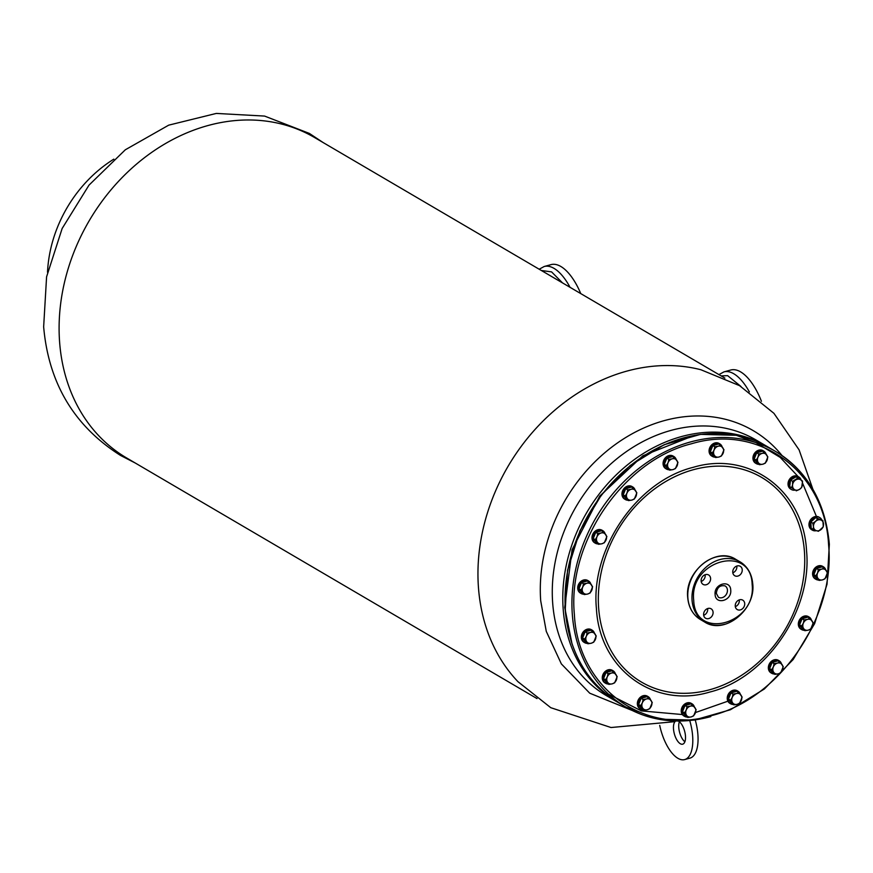 <?xml version="1.0" encoding="UTF-8"?>
<svg xmlns="http://www.w3.org/2000/svg" width="873" height="873" viewBox="0 0 873 873"><rect width="100%" height="100%" fill="white"/><g stroke="black" fill="none" stroke-linecap="round" stroke-linejoin="round"><path stroke-width="1.31" d="M740.97 386.477L727.656 375.674L721.098 375.881M761.431 401.264A50.077 21.934 -105.3 0 0 730.777 370.01L723.935 371.887A50.077 21.934 74.7 0 1 729.85 372.029A50.077 21.934 74.7 0 1 749.372 391.922M562.518 282.907L551.583 271.896L541.347 270.488M580.763 293.601A50.077 21.934 -105.3 0 0 558.251 265.217A50.077 21.934 -105.3 0 0 551.027 264.628L544.185 266.505A50.077 21.934 74.7 0 1 551.409 267.094A50.077 21.934 74.7 0 1 570.047 287.315M596.412 608.481C590.552 548.833 636.974 481.154 693.227 467.328C749.263 450.392 803.596 490.462 806.554 550.907C812.414 610.554 765.992 678.234 709.738 692.06C653.702 708.996 599.369 668.914 596.412 608.481M574.379 614.516C577.959 687.629 643.685 736.103 711.462 715.62C779.524 698.891 835.668 617.025 828.586 544.872C825.007 471.758 759.281 423.285 691.503 443.757C623.442 460.497 567.297 542.362 574.379 614.516M715.107 594.404L715.085 594.175C714.092 583.59 730.439 579.345 730.734 590.115L730.745 590.355C731.749 600.93 715.391 605.175 715.107 594.404M693.697 600.111L693.708 600.264C694.853 640.957 756.716 624.173 752.144 584.419L752.133 584.255C750.987 543.563 689.113 560.346 693.697 600.111M740.348 609.911A5.467 4.485 -59.6 0 1 737.216 609.55A5.467 4.485 -59.6 0 1 735.404 604.323A5.467 4.485 -59.6 0 1 739.606 599.773A5.467 4.485 -59.6 0 1 742.737 600.133A5.467 4.485 -59.6 0 1 744.56 605.36A5.467 4.485 -59.6 0 1 740.348 609.911M708.712 618.575A5.467 4.485 -59.6 0 1 705.58 618.226A5.467 4.485 -59.6 0 1 703.769 612.988A5.467 4.485 -59.6 0 1 707.97 608.448A5.467 4.485 -59.6 0 1 711.102 608.797A5.467 4.485 -59.6 0 1 712.925 614.025A5.467 4.485 -59.6 0 1 708.712 618.575M706.235 584.746A5.467 4.485 -59.6 0 1 703.092 584.386A5.467 4.485 -59.6 0 1 701.281 579.159A5.467 4.485 -59.6 0 1 705.482 574.609A5.467 4.485 -59.6 0 1 708.625 574.969A5.467 4.485 -59.6 0 1 710.436 580.196A5.467 4.485 -59.6 0 1 706.235 584.746M737.86 576.082A5.467 4.485 -59.6 0 1 734.728 575.722A5.467 4.485 -59.6 0 1 732.916 570.495A5.467 4.485 -59.6 0 1 737.118 565.944A5.467 4.485 -59.6 0 1 740.26 566.304A5.467 4.485 -59.6 0 1 742.072 571.531A5.467 4.485 -59.6 0 1 737.86 576.082M735.306 606.637A5.467 4.485 120.4 0 0 739.256 599.882M703.671 615.301A5.467 4.485 120.4 0 0 707.632 608.546M701.183 581.473A5.467 4.485 120.4 0 0 705.144 574.718M732.818 572.808A5.467 4.485 120.4 0 0 736.779 566.053M819.354 517.373A7.279 5.969 120.4 0 0 818.983 517.132A7.279 5.969 120.4 0 0 812.185 518.027A7.279 5.969 120.4 0 0 808.987 525.153A7.279 5.969 120.4 0 0 811.617 529.704A7.279 5.969 120.4 0 0 811.999 529.911M816.353 530.664A7.279 5.969 -59.6 0 1 812.37 530.14A7.279 5.969 -59.6 0 1 809.74 525.59A7.279 5.969 -59.6 0 1 812.938 518.464A7.279 5.969 -59.6 0 1 819.736 517.58A7.279 5.969 -59.6 0 1 821.842 519.981M817.685 518.802L822.912 520.614L823.294 526.845L818.448 531.275L816.277 530.631A5.805 4.769 -59.6 0 1 814.313 529.136A5.805 4.769 -59.6 0 1 813.472 526.605L812.828 523.233L810.821 522.054L811.203 528.285L813.21 529.464L813.472 526.605A5.805 4.769 -59.6 0 1 815.698 521.279L817.685 518.802L815.677 517.624L810.821 522.054M812.828 523.233L815.698 521.279A5.805 4.769 -59.6 0 1 820.74 519.959A5.805 4.769 -59.6 0 1 823.555 523.986A5.805 4.769 -59.6 0 1 821.318 529.322A5.805 4.769 -59.6 0 1 816.277 530.631L813.21 529.464M822.912 520.614L815.677 517.624M720.672 445.175L723.979 449.759L721.469 455.946L719.003 457.005A5.805 4.769 -59.6 0 1 714.441 455.499A5.805 4.769 -59.6 0 1 713.568 452.989A5.805 4.769 -59.6 0 1 714.049 450.119L714.856 446.769L712.848 445.579L710.338 451.767L713.634 456.361L715.653 457.539L712.346 452.945L714.049 450.119A5.805 4.769 -59.6 0 1 718.206 446.223L720.672 445.175L718.665 443.986L712.848 445.579M710.338 451.767L712.346 452.945M714.856 446.769L718.206 446.223A5.805 4.769 -59.6 0 1 722.768 447.729A5.805 4.769 -59.6 0 1 723.171 453.109A5.805 4.769 -59.6 0 1 719.003 457.005L715.653 457.539M798.413 476.745A7.279 5.969 120.4 0 0 798.042 476.505A7.279 5.969 120.4 0 0 791.244 477.4A7.279 5.969 120.4 0 0 788.046 484.526A7.279 5.969 120.4 0 0 790.676 489.076A7.279 5.969 120.4 0 0 791.058 489.284M795.008 490.124A7.279 5.969 -59.6 0 1 791.429 489.513A7.279 5.969 -59.6 0 1 788.799 484.962A7.279 5.969 -59.6 0 1 791.997 477.837A7.279 5.969 -59.6 0 1 798.795 476.953A7.279 5.969 -59.6 0 1 801.185 480.117M633.558 488.236L636.864 492.83L634.355 499.018L631.888 500.065A5.805 4.769 -59.6 0 1 627.327 498.57A5.805 4.769 -59.6 0 1 626.454 496.06A5.805 4.769 -59.6 0 1 626.934 493.18L627.742 489.829L625.734 488.651L623.224 494.838L626.519 499.421L628.538 500.611L625.232 496.017L626.934 493.18A5.805 4.769 -59.6 0 1 631.092 489.295L633.558 488.236L631.55 487.058L625.734 488.651M623.224 494.838L625.232 496.017M627.742 489.829L631.092 489.295A5.805 4.769 -59.6 0 1 635.653 490.79A5.805 4.769 -59.6 0 1 636.057 496.18A5.805 4.769 -59.6 0 1 631.888 500.065L628.538 500.611M764.552 452.356L767.858 456.939L765.348 463.127L762.882 464.185A5.805 4.769 -59.6 0 1 758.321 462.69A5.805 4.769 -59.6 0 1 757.448 460.18A5.805 4.769 -59.6 0 1 757.928 457.299L758.735 453.949L756.727 452.771L754.217 458.947L757.524 463.541L759.532 464.72L756.225 460.126L757.928 457.299A5.805 4.769 -59.6 0 1 762.096 453.414L764.552 452.356L762.544 451.177L756.727 452.771M754.217 458.947L756.225 460.126M758.735 453.949L762.096 453.414A5.805 4.769 -59.6 0 1 766.647 454.909A5.805 4.769 -59.6 0 1 767.051 460.3A5.805 4.769 -59.6 0 1 762.882 464.185L759.532 464.72M792.586 481.296L798.031 477.989L802.571 481.11L801.665 487.527L799.384 489.437A5.805 4.769 -59.6 0 1 796.787 490.233A5.805 4.769 -59.6 0 1 794.397 489.535L789.672 486.534L794.397 489.535A5.805 4.769 -59.6 0 1 792.575 484.766L792.586 481.296L790.567 480.117L789.672 486.534M791.68 487.712L792.575 484.766A5.805 4.769 -59.6 0 1 795.75 479.91A5.805 4.769 -59.6 0 1 800.737 479.812A5.805 4.769 -59.6 0 1 802.56 484.58A5.805 4.769 -59.6 0 1 799.384 489.437L796.22 490.833M798.031 477.989L796.012 476.811L790.567 480.117M674.676 457.768L677.983 462.363L675.473 468.55L673.007 469.598A5.805 4.769 -59.6 0 1 668.445 468.103A5.805 4.769 -59.6 0 1 667.572 465.593A5.805 4.769 -59.6 0 1 668.052 462.712L668.86 459.362L666.852 458.183L664.331 464.371L667.638 468.954L669.656 470.143L666.35 465.549L668.052 462.712A5.805 4.769 -59.6 0 1 672.21 458.827L674.676 457.768L672.668 456.59L666.852 458.183M664.331 464.371L666.35 465.549M668.86 459.362L672.21 458.827A5.805 4.769 -59.6 0 1 676.771 460.322A5.805 4.769 -59.6 0 1 677.164 465.713A5.805 4.769 -59.6 0 1 673.007 469.598L669.656 470.143M589.319 582.204L592.625 586.798L590.115 592.985L587.649 594.033A5.805 4.769 -59.6 0 1 583.088 592.538A5.805 4.769 -59.6 0 1 582.215 590.028A5.805 4.769 -59.6 0 1 582.695 587.158L583.513 583.797L581.494 582.618L578.985 588.806L582.291 593.389L584.299 594.578L580.992 589.984L582.695 587.158A5.805 4.769 -59.6 0 1 586.863 583.262L589.319 582.204L587.311 581.025L581.494 582.618M578.985 588.806L580.992 589.984M583.513 583.797L586.863 583.262A5.805 4.769 -59.6 0 1 591.414 584.768A5.805 4.769 -59.6 0 1 591.818 590.148A5.805 4.769 -59.6 0 1 587.649 594.033L584.299 594.578M603.592 531.941L606.888 536.524L604.378 542.711L601.912 543.77A5.805 4.769 -59.6 0 1 597.361 542.264A5.805 4.769 -59.6 0 1 596.488 539.754A5.805 4.769 -59.6 0 1 596.957 536.884L597.776 533.534L595.757 532.344L593.247 538.532L596.554 543.126L598.562 544.305L595.266 539.71L596.957 536.884A5.805 4.769 -59.6 0 1 601.126 532.988L603.592 531.941L601.573 530.751L595.757 532.344M593.247 538.532L595.266 539.71M597.776 533.534L601.126 532.988A5.805 4.769 -59.6 0 1 605.687 534.494A5.805 4.769 -59.6 0 1 606.08 539.874A5.805 4.769 -59.6 0 1 601.912 543.77L598.562 544.305M719.45 443.691A7.279 5.969 120.4 0 0 719.09 443.451A7.279 5.969 120.4 0 0 712.281 444.346A7.279 5.969 120.4 0 0 709.083 451.461A7.279 5.969 120.4 0 0 711.713 456.022A7.279 5.969 120.4 0 0 712.106 456.219M714.987 457.146A7.279 5.969 -59.6 0 1 712.466 456.459A7.279 5.969 -59.6 0 1 709.836 451.908A7.279 5.969 -59.6 0 1 713.034 444.783A7.279 5.969 -59.6 0 1 719.832 443.888A7.279 5.969 -59.6 0 1 722.189 446.954M673.454 456.284A7.279 5.969 120.4 0 0 673.083 456.055A7.279 5.969 120.4 0 0 666.285 456.939A7.279 5.969 120.4 0 0 663.087 464.065A7.279 5.969 120.4 0 0 665.717 468.615A7.279 5.969 120.4 0 0 666.099 468.823M668.98 469.75A7.279 5.969 -59.6 0 1 666.47 469.063A7.279 5.969 -59.6 0 1 663.84 464.501A7.279 5.969 -59.6 0 1 667.037 457.387A7.279 5.969 -59.6 0 1 673.836 456.492A7.279 5.969 -59.6 0 1 676.193 459.558M632.336 486.752A7.279 5.969 120.4 0 0 631.976 486.523A7.279 5.969 120.4 0 0 625.166 487.407A7.279 5.969 120.4 0 0 621.969 494.533A7.279 5.969 120.4 0 0 624.599 499.083A7.279 5.969 120.4 0 0 624.992 499.291M627.873 500.218A7.279 5.969 -59.6 0 1 625.352 499.531A7.279 5.969 -59.6 0 1 622.722 494.969A7.279 5.969 -59.6 0 1 625.919 487.854A7.279 5.969 -59.6 0 1 632.718 486.959A7.279 5.969 -59.6 0 1 635.075 490.026M602.359 530.457A7.279 5.969 120.4 0 0 601.999 530.217A7.279 5.969 120.4 0 0 595.2 531.111A7.279 5.969 120.4 0 0 592.003 538.226A7.279 5.969 120.4 0 0 594.633 542.788A7.279 5.969 120.4 0 0 595.015 542.984M597.896 543.912A7.279 5.969 -59.6 0 1 595.375 543.224A7.279 5.969 -59.6 0 1 592.745 538.674A7.279 5.969 -59.6 0 1 595.943 531.548A7.279 5.969 -59.6 0 1 602.752 530.653A7.279 5.969 -59.6 0 1 605.098 533.719M778.727 660.534A7.279 5.969 120.4 0 0 778.367 660.294A7.279 5.969 120.4 0 0 771.557 661.188A7.279 5.969 120.4 0 0 768.36 668.314A7.279 5.969 120.4 0 0 770.99 672.865A7.279 5.969 120.4 0 0 771.383 673.072M774.264 673.989A7.279 5.969 -59.6 0 1 771.743 673.301A7.279 5.969 -59.6 0 1 769.113 668.751A7.279 5.969 -59.6 0 1 772.31 661.625A7.279 5.969 -59.6 0 1 779.109 660.741A7.279 5.969 -59.6 0 1 781.466 663.807M763.329 450.872A7.279 5.969 120.4 0 0 762.969 450.632A7.279 5.969 120.4 0 0 756.171 451.527A7.279 5.969 120.4 0 0 752.963 458.652A7.279 5.969 120.4 0 0 755.592 463.203A7.279 5.969 120.4 0 0 755.985 463.399M758.866 464.327A7.279 5.969 -59.6 0 1 756.345 463.639A7.279 5.969 -59.6 0 1 753.715 459.089A7.279 5.969 -59.6 0 1 756.913 451.963A7.279 5.969 -59.6 0 1 763.711 451.068A7.279 5.969 -59.6 0 1 766.068 454.146M692.835 705.089L696.141 709.673L693.631 715.86L691.165 716.919A5.805 4.769 -59.6 0 1 686.604 715.424A5.805 4.769 -59.6 0 1 685.731 712.914A5.805 4.769 -59.6 0 1 686.211 710.033L687.018 706.683L685.01 705.504L682.5 711.681L685.796 716.275L687.815 717.453L684.508 712.859L686.211 710.033A5.805 4.769 -59.6 0 1 690.379 706.148L692.835 705.089L690.827 703.911L685.01 705.504M682.5 711.681L684.508 712.859M687.018 706.683L690.379 706.148A5.805 4.769 -59.6 0 1 694.93 707.643A5.805 4.769 -59.6 0 1 695.334 713.034A5.805 4.769 -59.6 0 1 691.165 716.919L687.815 717.453M809.926 618.324L813.232 622.907L810.711 629.095L808.256 630.153A5.805 4.769 -59.6 0 1 803.695 628.658A5.805 4.769 -59.6 0 1 802.822 626.148A5.805 4.769 -59.6 0 1 803.302 623.267L804.109 619.917L802.101 618.739L799.581 624.915L802.887 629.509L804.895 630.688L801.6 626.094L803.302 623.267A5.805 4.769 -59.6 0 1 807.46 619.383L809.926 618.324L807.907 617.146L802.101 618.739M799.581 624.915L801.6 626.094M804.109 619.917L807.46 619.383A5.805 4.769 -59.6 0 1 812.021 620.878A5.805 4.769 -59.6 0 1 812.414 626.268A5.805 4.769 -59.6 0 1 808.256 630.153L804.895 630.688M824.188 568.05L827.495 572.644L824.985 578.821L822.519 579.879A5.805 4.769 -59.6 0 1 817.957 578.384A5.805 4.769 -59.6 0 1 817.084 575.874A5.805 4.769 -59.6 0 1 817.565 572.994L818.372 569.643L816.364 568.465L813.854 574.641L817.15 579.236L819.169 580.414L815.862 575.831L817.565 572.994A5.805 4.769 -59.6 0 1 821.722 569.109L824.188 568.05L822.18 566.872L816.364 568.465M813.854 574.641L815.862 575.831M818.372 569.643L821.722 569.109A5.805 4.769 -59.6 0 1 826.284 570.604A5.805 4.769 -59.6 0 1 826.676 575.994A5.805 4.769 -59.6 0 1 822.519 579.879L819.169 580.414M592.942 631.397L596.237 635.991L593.727 642.179L591.261 643.226A5.805 4.769 -59.6 0 1 586.7 641.731A5.805 4.769 -59.6 0 1 585.827 639.222A5.805 4.769 -59.6 0 1 586.307 636.352L587.125 632.99L585.106 631.812L582.597 637.999L585.903 642.583L587.911 643.772L584.604 639.178L586.307 636.352A5.805 4.769 -59.6 0 1 590.475 632.456L592.942 631.397L590.923 630.219L585.106 631.812M582.597 637.999L584.604 639.178M587.125 632.99L590.475 632.456A5.805 4.769 -59.6 0 1 595.037 633.962A5.805 4.769 -59.6 0 1 595.43 639.342A5.805 4.769 -59.6 0 1 591.261 643.226L587.911 643.772M648.955 697.909L652.262 702.492L649.752 708.68L647.286 709.738A5.805 4.769 -59.6 0 1 642.724 708.232A5.805 4.769 -59.6 0 1 641.851 705.722A5.805 4.769 -59.6 0 1 642.332 702.852L643.139 699.502L641.131 698.313L638.621 704.5L641.917 709.094L643.936 710.273L640.629 705.679L642.332 702.852A5.805 4.769 -59.6 0 1 646.489 698.957L648.955 697.909L646.948 696.719L641.131 698.313M638.621 704.5L640.629 705.679M643.139 699.502L646.489 698.957A5.805 4.769 -59.6 0 1 651.051 700.462A5.805 4.769 -59.6 0 1 651.444 705.842A5.805 4.769 -59.6 0 1 647.286 709.738L643.936 710.273M613.872 672.024L617.178 676.619L614.668 682.806L612.202 683.854A5.805 4.769 -59.6 0 1 607.641 682.359A5.805 4.769 -59.6 0 1 606.768 679.849A5.805 4.769 -59.6 0 1 607.248 676.979L608.066 673.618L606.048 672.439L603.538 678.627L606.844 683.21L608.852 684.399L605.546 679.805L607.248 676.979A5.805 4.769 -59.6 0 1 611.416 673.083L613.872 672.024L611.864 670.846L606.048 672.439M603.538 678.627L605.546 679.805M608.066 673.618L611.416 673.083A5.805 4.769 -59.6 0 1 615.967 674.589A5.805 4.769 -59.6 0 1 616.371 679.969A5.805 4.769 -59.6 0 1 612.202 683.854L608.852 684.399M588.096 580.72A7.279 5.969 120.4 0 0 587.736 580.49A7.279 5.969 120.4 0 0 580.938 581.374A7.279 5.969 120.4 0 0 577.73 588.5A7.279 5.969 120.4 0 0 580.37 593.051A7.279 5.969 120.4 0 0 580.752 593.258M583.633 594.186A7.279 5.969 -59.6 0 1 581.112 593.498A7.279 5.969 -59.6 0 1 578.483 588.937A7.279 5.969 -59.6 0 1 581.68 581.822A7.279 5.969 -59.6 0 1 588.478 580.927A7.279 5.969 -59.6 0 1 590.835 583.993M822.966 566.566A7.279 5.969 120.4 0 0 822.595 566.326A7.279 5.969 120.4 0 0 815.797 567.221A7.279 5.969 120.4 0 0 812.599 574.347A7.279 5.969 120.4 0 0 815.229 578.897A7.279 5.969 120.4 0 0 815.611 579.105M818.503 580.021A7.279 5.969 -59.6 0 1 815.982 579.334A7.279 5.969 -59.6 0 1 813.352 574.783A7.279 5.969 -59.6 0 1 816.55 567.657A7.279 5.969 -59.6 0 1 823.348 566.773A7.279 5.969 -59.6 0 1 825.705 569.84M591.708 629.913A7.279 5.969 120.4 0 0 591.348 629.684A7.279 5.969 120.4 0 0 584.55 630.579A7.279 5.969 120.4 0 0 581.342 637.694A7.279 5.969 120.4 0 0 583.982 642.244A7.279 5.969 120.4 0 0 584.364 642.452M587.245 643.379A7.279 5.969 -59.6 0 1 584.724 642.692A7.279 5.969 -59.6 0 1 582.095 638.13A7.279 5.969 -59.6 0 1 585.292 631.015A7.279 5.969 -59.6 0 1 592.09 630.12A7.279 5.969 -59.6 0 1 594.448 633.187M808.704 616.84A7.279 5.969 120.4 0 0 808.333 616.6A7.279 5.969 120.4 0 0 801.534 617.495A7.279 5.969 120.4 0 0 798.337 624.621A7.279 5.969 120.4 0 0 800.967 629.171A7.279 5.969 120.4 0 0 801.349 629.368M804.229 630.295A7.279 5.969 -59.6 0 1 801.72 629.608A7.279 5.969 -59.6 0 1 799.079 625.057A7.279 5.969 -59.6 0 1 802.287 617.931A7.279 5.969 -59.6 0 1 809.085 617.036A7.279 5.969 -59.6 0 1 811.443 620.103M737.609 691.001A7.279 5.969 120.4 0 0 737.249 690.761A7.279 5.969 120.4 0 0 730.45 691.656A7.279 5.969 120.4 0 0 727.253 698.782A7.279 5.969 120.4 0 0 729.883 703.332A7.279 5.969 120.4 0 0 730.265 703.54M733.145 704.456A7.279 5.969 -59.6 0 1 730.625 703.769A7.279 5.969 -59.6 0 1 727.995 699.218A7.279 5.969 -59.6 0 1 731.192 692.093A7.279 5.969 -59.6 0 1 738.001 691.209A7.279 5.969 -59.6 0 1 740.348 694.275M779.949 662.018L783.256 666.612L780.746 672.788L778.28 673.847A5.805 4.769 -59.6 0 1 773.718 672.352A5.805 4.769 -59.6 0 1 772.845 669.842A5.805 4.769 -59.6 0 1 773.325 666.961L774.133 663.611L772.125 662.432L769.615 668.609L772.911 673.203L774.929 674.382L771.623 669.798L773.325 666.961A5.805 4.769 -59.6 0 1 777.494 663.076L779.949 662.018L777.941 660.839L772.125 662.432M769.615 668.609L771.623 669.798M774.133 663.611L777.494 663.076A5.805 4.769 -59.6 0 1 782.044 664.571A5.805 4.769 -59.6 0 1 782.448 669.962A5.805 4.769 -59.6 0 1 778.28 673.847L774.929 674.382M738.842 692.485L742.137 697.08L739.627 703.256L737.161 704.315A5.805 4.769 -59.6 0 1 732.6 702.82A5.805 4.769 -59.6 0 1 731.738 700.31A5.805 4.769 -59.6 0 1 732.207 697.429L733.025 694.079L731.007 692.9L728.497 699.077L731.803 703.671L733.811 704.849L730.505 700.266L732.207 697.429A5.805 4.769 -59.6 0 1 736.375 693.544L738.842 692.485L736.823 691.307L731.007 692.9M728.497 699.077L730.505 700.266M733.025 694.079L736.375 693.544A5.805 4.769 -59.6 0 1 740.937 695.039A5.805 4.769 -59.6 0 1 741.33 700.43A5.805 4.769 -59.6 0 1 737.161 704.315L733.811 704.849M612.65 670.54A7.279 5.969 120.4 0 0 612.289 670.311A7.279 5.969 120.4 0 0 605.491 671.206A7.279 5.969 120.4 0 0 602.283 678.321A7.279 5.969 120.4 0 0 604.924 682.872A7.279 5.969 120.4 0 0 605.305 683.079M608.186 684.006A7.279 5.969 -59.6 0 1 605.666 683.319A7.279 5.969 -59.6 0 1 603.036 678.758A7.279 5.969 -59.6 0 1 606.233 671.643A7.279 5.969 -59.6 0 1 613.032 670.748A7.279 5.969 -59.6 0 1 615.389 673.814M647.733 696.425A7.279 5.969 120.4 0 0 647.373 696.185A7.279 5.969 120.4 0 0 640.564 697.08A7.279 5.969 120.4 0 0 637.366 704.195A7.279 5.969 120.4 0 0 639.996 708.756A7.279 5.969 120.4 0 0 640.389 708.952M643.27 709.88A7.279 5.969 -59.6 0 1 640.749 709.192A7.279 5.969 -59.6 0 1 638.119 704.642A7.279 5.969 -59.6 0 1 641.317 697.516A7.279 5.969 -59.6 0 1 648.115 696.621A7.279 5.969 -59.6 0 1 650.472 699.688M691.612 703.605A7.279 5.969 120.4 0 0 691.252 703.365A7.279 5.969 120.4 0 0 684.443 704.26A7.279 5.969 120.4 0 0 681.246 711.386A7.279 5.969 120.4 0 0 683.875 715.936A7.279 5.969 120.4 0 0 684.268 716.133M687.149 717.06A7.279 5.969 -59.6 0 1 684.628 716.373A7.279 5.969 -59.6 0 1 681.999 711.822A7.279 5.969 -59.6 0 1 685.196 704.697A7.279 5.969 -59.6 0 1 691.994 703.802A7.279 5.969 -59.6 0 1 694.351 706.879M675.004 721.655L611.035 727.525L550.754 707.687L517.973 681.693A185.742 152.339 -59.6 0 1 478.448 587.464A185.742 152.339 -59.6 0 1 626.847 371.112A185.742 152.339 -59.6 0 1 700.877 369.737L739.573 385.659L773.925 413.322L799.09 449.857L812.872 489.24M572.077 644.11L564.711 607.422L572.088 549.717L599.718 496.137L642.943 455.728L694.526 435.311M724.896 378.107L314.586 137.541A185.742 152.339 120.4 0 0 207.992 125.537A185.742 152.339 120.4 0 0 59.593 341.889A185.742 152.339 120.4 0 0 126.694 457.998L537.004 698.575M684.858 741.799A12.113 5.303 74.7 0 1 679.369 721.764M678.321 721.087A12.113 5.303 74.7 0 1 678.659 721.273A12.113 5.303 74.7 0 1 685.163 733.582A12.113 5.303 74.7 0 1 682.686 744.178A12.113 5.303 74.7 0 1 680.307 743.731A12.113 5.303 74.7 0 1 673.934 732.076A12.113 5.303 74.7 0 1 675.746 721.043M695.235 719.93A34.691 15.19 74.7 0 1 689.954 758.135L684.694 759.575A34.691 15.19 74.7 0 1 659.726 725.376M689.746 720.574A34.691 15.19 74.7 0 1 684.694 759.575M113.828 159.148A121.402 99.566 120.4 0 0 47.513 272.245M598.638 607.914A118.673 97.329 120.4 0 0 709.618 689.768A118.673 97.329 120.4 0 0 804.426 551.54A118.673 97.329 120.4 0 0 693.457 469.685A118.673 97.329 120.4 0 0 598.638 607.914M829.154 544.075A148.104 121.478 120.4 0 0 775.65 451.483A148.104 121.478 120.4 0 0 690.652 441.913A148.104 121.478 120.4 0 0 572.317 614.428A148.104 121.478 120.4 0 0 625.821 707.021A148.104 121.478 120.4 0 0 710.818 716.591M565.42 610.391A148.104 121.478 120.4 0 0 618.935 702.983C587.005 683.188 569.109 652.24 565.224 610.14L567.537 570.298L579.923 530.86L601.399 494.958L630.251 465.462L664.178 444.706L700.495 434.372L736.31 435.311L768.753 447.445A148.104 121.478 120.4 0 0 683.755 437.875A148.104 121.478 120.4 0 0 565.42 610.391M608.525 694.188L641.382 710.895L682.359 714.55M695.519 712.532L727.896 701.194M816.43 516.445L802.658 483.402M798.097 476.538L780.276 457.452L755.996 442.655M722.167 597.667A6.591 5.402 -59.6 0 1 718.392 597.241L716.318 593.356C717.071 587.474 719.985 584.975 725.048 585.881A6.591 5.402 -59.6 0 1 727.438 590.159A6.591 5.402 -59.6 0 1 722.167 597.667M752.591 583.775A34.898 28.623 120.4 0 0 739.977 561.797A34.898 28.623 120.4 0 0 719.941 559.549A34.898 28.623 120.4 0 0 692.049 600.035A34.898 28.623 120.4 0 0 704.664 622.023A34.898 28.623 120.4 0 0 724.699 624.271M735.775 559.342A34.898 28.623 120.4 0 0 715.751 557.083A34.898 28.623 120.4 0 0 687.848 597.569A34.898 28.623 120.4 0 0 700.473 619.557L704.664 622.023C724.35 635.14 755.811 609.965 752.755 583.982C751.882 573.954 747.615 566.555 739.977 561.797L735.775 559.342C716.1 546.225 684.639 571.389 687.695 597.372C688.557 607.401 692.824 614.799 700.473 619.557M632.554 710.622L589.733 693.195L561.361 663.917L546.28 631.386L540.714 600.864A154.75 126.923 -59.6 0 1 540.605 599.293A154.75 126.923 -59.6 0 1 627.665 436.358A154.75 126.923 -59.6 0 1 782.077 455.597M552.565 601.41A148.104 121.478 120.4 0 0 606.178 695.497L616.687 701.663A148.104 121.478 -59.6 0 1 563.063 607.335A148.104 121.478 -59.6 0 1 681.507 436.555A148.104 121.478 -59.6 0 1 766.505 446.125A148.104 121.478 -59.6 0 1 767.629 446.79L756.007 439.97A148.104 121.478 120.4 0 0 671.01 430.4A148.104 121.478 120.4 0 0 552.565 601.41M617.811 702.318A148.104 121.478 -59.6 0 1 616.687 701.663L617.811 702.318M718.926 374.604L723.935 371.887M544.185 266.505L539.187 269.222M618.935 702.983L625.821 707.021L658.264 719.156L694.079 720.094L730.395 709.76L764.333 689.015L793.175 659.508L814.651 623.606L827.037 584.168L829.35 544.326C825.476 502.226 807.569 471.278 775.65 451.483L768.753 447.445M818.983 517.132L819.736 517.58M811.617 529.704L812.37 530.14M798.042 476.505L798.795 476.953M790.676 489.076L791.429 489.513M719.09 443.451L719.832 443.888M711.713 456.022L712.466 456.459M673.083 456.055L673.836 456.492M665.717 468.615L666.47 469.063M631.976 486.523L632.718 486.959M624.599 499.083L625.352 499.531M601.999 530.217L602.752 530.653M594.633 542.788L595.375 543.224M778.367 660.294L779.109 660.741M770.99 672.865L771.743 673.301M762.969 450.632L763.711 451.068M755.592 463.203L756.345 463.639M587.736 580.49L588.478 580.927M580.37 593.051L581.112 593.498M822.595 566.326L823.348 566.773M815.229 578.897L815.982 579.334M591.348 629.684L592.09 630.12M583.982 642.244L584.724 642.692M808.333 616.6L809.085 617.036M800.967 629.171L801.72 629.608M737.249 690.761L738.001 691.209M729.883 703.332L730.625 703.769M612.289 670.311L613.032 670.748M604.924 682.872L605.666 683.319M647.373 696.185L648.115 696.621M639.996 708.756L640.749 709.192M691.252 703.365L691.994 703.802M683.875 715.936L684.628 716.373M135.239 463.006L120.572 455.466C74.227 426.133 48.582 383.247 43.65 326.818L46.585 276.839L62.147 228.497L89.013 185.12L125.319 149.785L168.707 125.155L216.297 113.425L264.584 116.076L309.38 133.427L323.13 142.55"/></g></svg>
